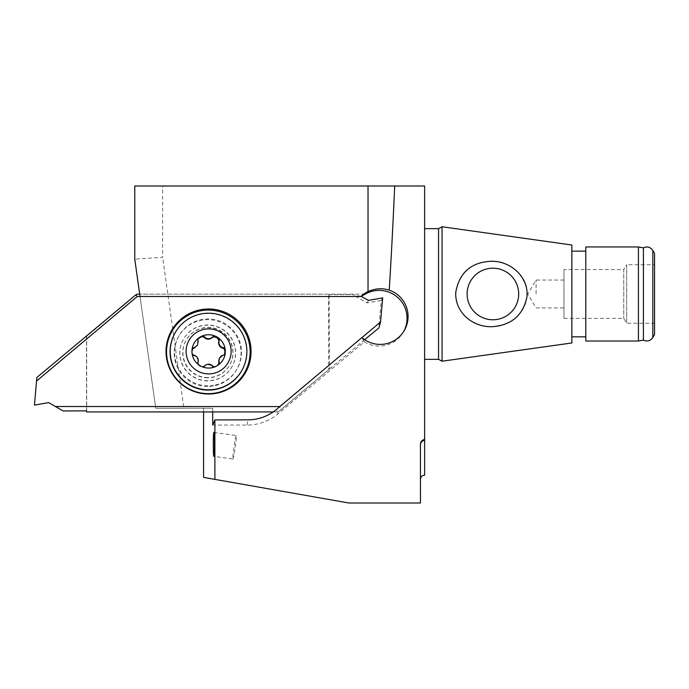 <?xml version="1.0" encoding="UTF-8"?>
<svg xmlns="http://www.w3.org/2000/svg" width="689" height="689" viewBox="0 0 689 689"><rect width="100%" height="100%" fill="white"/><g stroke="black" fill="none" stroke-linecap="round" stroke-linejoin="round"><path stroke-width="0.52" stroke-dasharray="3.44 2.58" d="M571.861 245.008L571.861 342.967M442.045 226.759L442.045 361.208M492.902 261.312C510.756 262.785 521.995 271.983 526.629 288.906C530.341 308.827 512.228 326.508 492.902 326.655C472.887 327.938 453.517 311.884 455.911 290.241C460.691 271.018 473.024 261.381 492.902 261.312M492.902 319.765A25.777 25.777 0 0 1 470.578 281.095A25.777 25.777 0 0 1 515.234 281.095A25.777 25.777 0 0 1 492.902 319.765M424.622 475.143L424.622 439.427C421.901 439.978 420.505 441.701 420.445 444.603L420.445 503.004L348.884 503.004L203.574 477.391M162.647 185.996L134.777 185.996L134.777 259.185L162.647 257.238L162.647 185.996L424.622 185.996L424.622 439.427C421.892 439.987 420.505 441.709 420.445 444.603M424.622 228.636L424.622 359.339L424.622 228.636M232.951 459.029L232.951 459.029A11.842 0.611 -82 0 0 235.216 447.342A11.842 0.611 -82 0 0 236.249 435.569A11.842 0.611 -82 0 0 233.993 447.213A11.842 0.611 -82 0 0 232.951 459.029L213.883 456.342M207.656 380.896A27.87 27.844 -149.6 0 1 183.618 338.936A27.87 27.844 -149.6 0 1 221.746 329.032A27.87 27.844 -149.6 0 1 207.656 380.896M403.711 331.478A27.87 27.844 30.4 0 1 364.386 341.813L278.089 413.813A48.471 48.428 -149.6 0 1 247.058 425.061L212.703 425.061M365.153 294.16L139.695 294.16L155.731 408.25L212.677 408.25L183.877 408.25L162.647 257.238M212.686 411.927L212.677 408.25M140.022 296.494L139.695 294.16L328.61 294.16L328.662 369.726L278.373 411.927L280.19 410.153L279.855 406.588M134.777 259.185L155.731 408.25L183.877 408.25M364.386 341.813L361.914 337.584M203.574 411.927L203.574 408.25M563.972 269.597L563.972 318.37L563.972 269.597L623.752 269.597L623.752 318.37L623.752 269.597L626.68 264.722L626.68 323.253L626.68 264.722L654.55 264.722L654.55 323.253L654.55 264.722M638.427 246.955L638.427 341.021M585.796 246.955L585.796 341.021M585.796 336.835L585.796 251.141L585.796 336.835M571.861 251.141L571.861 336.835L571.861 251.141M643.405 247.833L643.405 340.142M654.55 253.431L654.55 334.535M563.972 293.988L563.972 280.053L563.972 293.988M536.102 293.988L536.102 280.053L536.102 293.988M207.768 380.716A27.87 27.844 -149.6 0 1 183.722 338.755A27.87 27.844 -149.6 0 1 221.858 328.842A27.87 27.844 -149.6 0 1 207.768 380.716M175.342 332.399A38.317 38.291 -149.6 0 1 227.766 318.766A38.317 38.291 -149.6 0 1 241.443 371.19M207.975 377.581A25.08 25.062 -149.6 0 1 186.331 339.815A25.08 25.062 -149.6 0 1 220.652 330.901A25.08 25.062 -149.6 0 1 207.975 377.581M207.828 377.83A25.08 25.062 -149.6 0 1 186.185 340.073A25.08 25.062 -149.6 0 1 220.506 331.151A25.08 25.062 -149.6 0 1 207.828 377.83M219.369 358.332L224.416 354.654M222.668 355.834L222.995 355.283M192.472 348.746L192.291 349.013C191.137 352.854 191.671 355.128 193.885 355.817L194.16 355.825C196.951 357.083 198.191 359.236 197.889 362.276L197.545 362.776C198.527 366.229 200.775 367.538 204.288 366.686L204.555 366.126C207.036 364.343 209.516 364.343 212.005 366.135L212.47 365.825M212.152 366.367C213.831 367.935 216.053 367.28 218.818 364.386L218.964 364.102M218.792 341.451L219.326 340.65M212.582 336.74L212.143 337.61M197.924 339.298L197.183 345.645M193.885 355.817L194.203 355.274M197.752 341.443L198.07 340.891M273.188 411.927L278.373 411.927M86.702 411.927L86.642 336.37L136.93 294.16M207.673 386.469A33.442 33.416 -149.6 0 1 178.813 336.12A33.442 33.416 -149.6 0 1 224.562 324.226A33.442 33.416 -149.6 0 1 207.673 386.469M382.671 297.881L381.163 300.456L378.864 327.938M361.079 296.356L352.518 294.582L366.987 302.91L381.163 300.456M368.469 300.387L366.987 302.91M364.636 339.677L280.19 410.153M361.94 337.61L330.815 363.74M329.437 368.822L328.662 369.726M63.112 410.954L48.652 402.609L34.45 405.115L36.853 377.46M328.61 294.16L329.075 294.625L352.518 294.582M213.857 385.289A33.442 33.416 -149.6 0 1 179.209 335.44A33.442 33.416 -149.6 0 1 235.509 333.312A33.442 33.416 -149.6 0 1 213.857 385.289M86.59 410.859L86.461 336.335M329.075 294.625L329.471 368.693M48.652 402.609L34.45 405.115L48.652 402.609M278.089 413.813L276.539 409.369M247.058 425.061L247.928 419.851M438.557 228.636L438.557 359.339M652.819 250.443L652.819 337.532M222.392 355.843L222.711 355.3M204.555 366.126L204.874 365.583M212.005 366.135L212.324 365.592M194.16 355.825L194.479 355.283M197.889 362.276L198.208 361.734M197.881 341.684L198.199 341.141M213.891 432.425L236.249 435.569M403.229 332.339L404.228 330.634M563.972 318.37L623.752 318.37L626.68 323.253L654.55 323.253M563.972 280.053L536.102 280.053L527.731 293.988L536.102 307.923L563.972 307.923M224.261 354.956L224.588 354.396M218.818 364.386L219.145 363.818M197.872 362.225L197.545 362.776M204.288 366.686L204.616 366.135M192.619 348.445L192.291 349.013M197.734 339.591L198.062 339.022M179.209 335.44L178.813 336.12M236.895 369.295L236.499 369.976"/><path stroke-width="1.03" d="M424.622 359.339L438.557 359.339L442.045 361.208L571.861 342.967L571.861 245.008L442.045 226.759L438.557 228.636L424.622 228.636M442.045 361.208L442.045 226.759M492.902 326.655C473.705 327.74 455.153 313.435 455.705 292.747C459.175 272.749 470.957 262.259 491.059 261.277C510.299 260.588 529.29 277.107 526.896 297.148C523.003 315.174 511.669 325.01 492.902 326.655M212.686 411.927L212.703 425.061L214.89 419.928L247.928 419.851A44.639 44.604 120.4 0 0 276.539 409.369L361.914 337.584A27.896 27.87 -59.6 0 0 404.228 330.634A27.896 27.87 -59.6 0 0 389.233 290.138C382.473 287.899 375.402 288.381 368.029 291.576L368.029 185.996L424.622 185.996L424.622 475.143C422.107 475.367 420.712 476.754 420.445 479.32M213.891 456.342C214.684 456.928 214.692 431.951 213.891 432.425C213.099 431.736 213.09 456.807 213.883 456.342L213.891 456.342M403.711 331.478A27.87 27.844 30.4 0 0 365.153 294.16L360.898 296.494L140.022 296.494L134.777 259.185L134.777 185.996L368.029 185.996M214.89 419.928L214.89 479.38L348.884 503.004L420.445 503.004L420.445 444.603C420.505 441.709 421.892 439.987 424.622 439.427M214.89 479.38L203.574 477.391L203.574 411.927M368.029 291.576A27.87 27.844 30.4 0 0 360.898 296.494M394.702 185.996A1197.603 41.805 90 0 1 389.233 290.138M420.445 445.266C420.523 442.433 421.918 440.779 424.622 440.305M492.902 319.765A25.777 25.777 0 0 1 470.578 281.095A25.777 25.777 0 0 1 515.234 281.095A25.777 25.777 0 0 1 492.902 319.765M638.427 341.021L638.427 246.955L585.796 246.955L585.796 341.021L638.427 341.021L643.405 340.142L643.405 247.833L638.427 246.955M585.796 336.835L571.861 336.835M652.819 337.532L652.819 250.443L654.55 253.431L654.55 334.535L652.819 337.532C650.39 340.952 647.247 341.822 643.405 340.142M241.606 370.897L241.443 371.19A38.317 38.291 -149.6 0 1 175.144 370.811A38.317 38.291 -149.6 0 1 175.342 332.399L175.514 332.107A38.317 38.291 -149.6 0 1 227.938 318.482A38.317 38.291 -149.6 0 1 208.569 389.802A38.317 38.291 -149.6 0 1 175.514 332.107M216.949 336.973A16.674 16.657 -149.6 0 1 216.957 365.833A16.674 16.657 -149.6 0 1 191.947 351.399A16.674 16.657 -149.6 0 1 216.949 336.973C218.878 337.946 219.602 339.255 219.119 340.9L218.981 341.15C218.568 344.285 219.817 346.438 222.711 347.601L222.986 347.609C224.64 347.979 225.406 349.245 225.286 351.407L224.218 354.895L221.47 355.782L219.662 357.824L218.671 362.285L218.99 361.742L219.421 363.198L216.957 365.833C215.149 367.013 213.659 367.004 212.47 365.825L212.324 365.592C209.809 363.766 207.329 363.766 204.874 365.583L204.728 365.816C203.582 367.004 202.101 367.004 200.284 365.833C198.363 364.851 197.622 363.568 198.079 361.975L198.208 361.734C198.553 358.702 197.312 356.549 194.479 355.283L194.203 355.274C192.584 354.844 191.835 353.552 191.947 351.399L193.032 347.911L194.479 347.592L197.476 345.137L198.199 341.141L197.795 339.634L200.275 336.973C202.092 335.784 203.574 335.81 204.719 337.059L204.866 337.3C207.32 339.221 209.8 339.221 212.315 337.3L212.462 337.059C213.642 335.819 215.132 335.784 216.949 336.973M208.621 373.903A22.513 22.496 -149.6 0 1 189.122 340.142A22.513 22.496 -149.6 0 1 228.111 340.159A22.513 22.496 -149.6 0 1 208.621 373.903M218.99 361.742L218.801 360.132L219.662 357.824M224.416 354.654C225.355 350.847 224.769 348.686 222.668 348.152L222.986 347.609M222.668 348.152L222.392 348.143C219.602 346.886 218.361 344.741 218.663 341.692L219.119 340.9M218.964 364.102L218.671 362.285M218.801 362.535L219.119 361.983M219.007 341.201C218.017 337.739 215.769 336.439 212.264 337.291M212.462 337.059L211.997 337.843C209.516 339.625 207.027 339.625 204.547 337.843L204.4 337.601C202.91 336.051 200.757 336.62 197.924 339.298M197.476 345.137L194.16 348.134L192.472 348.746M204.409 366.376L204.728 365.816M197.76 362.517L198.079 361.975M193.876 348.143L194.203 347.592M204.4 337.601L204.719 337.059M139.695 294.16L136.93 294.16L135.716 294.926L137.275 296.494L36.543 381.034L34.45 405.115L48.652 402.617L63.112 410.954L86.59 410.859L86.702 411.927L273.188 411.927M364.636 339.677L378.864 327.938L380.578 321.97L382.671 297.881L368.469 300.387L361.079 296.356M279.855 406.588L55.404 406.51M380.578 321.97L361.94 337.61M330.815 363.74L279.846 406.51M135.716 294.926L36.853 377.46L36.543 381.034M361.716 296.494L137.275 296.494M208.526 308.991A42.537 42.503 30.4 0 0 174.455 376.866A42.537 42.503 30.4 0 0 246.576 370.587A42.537 42.503 30.4 0 0 208.526 308.991M201.093 310.713A41.805 41.771 -149.6 0 1 247.618 366.186A41.805 41.771 -149.6 0 1 176.324 378.692A41.805 41.771 -149.6 0 1 201.093 310.713M48.652 402.609L34.45 405.115L48.652 402.609M438.557 359.339L438.557 228.636M222.392 348.143L222.711 347.601M218.663 341.692L218.981 341.15M194.16 348.134L194.479 347.592M211.997 337.843L212.315 337.3M204.547 337.843L204.866 337.3M585.796 251.141L571.861 251.141M652.819 250.443C650.39 247.024 647.247 246.154 643.405 247.833M224.261 354.956L224.588 354.396"/></g></svg>
